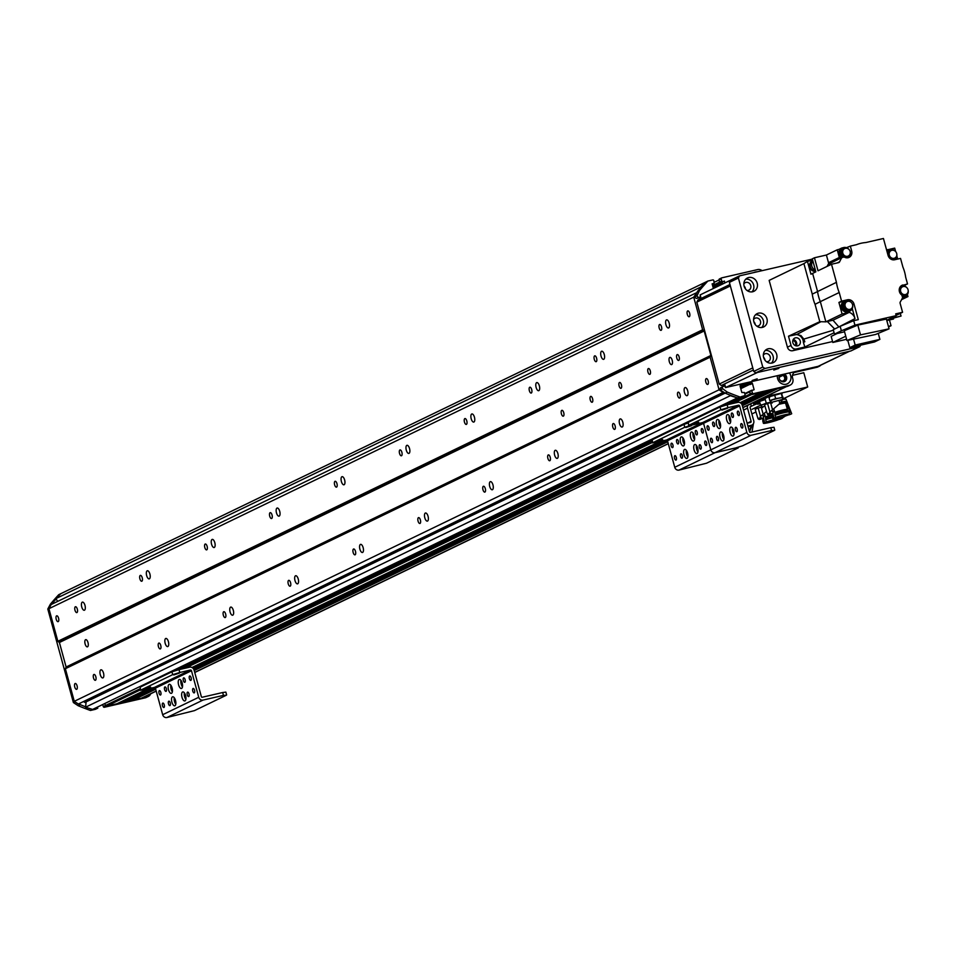 <?xml version="1.0" encoding="UTF-8"?>
<svg xmlns="http://www.w3.org/2000/svg" width="956" height="956" viewBox="0 0 956 956"><rect width="100%" height="100%" fill="white"/><g stroke="black" fill="none" stroke-linecap="round" stroke-linejoin="round"><path stroke-width="1.43" d="M82.264 602.172A4.171 1.769 77 0 1 82.431 602.113A4.171 1.769 77 0 1 85.084 605.781A4.171 1.769 77 0 1 84.295 610.251A4.171 1.769 77 0 1 81.69 606.773A4.171 1.769 77 0 1 82.264 602.172M100.786 669.869A4.171 1.769 77 0 1 100.942 669.809A4.171 1.769 77 0 1 103.607 673.478A4.171 1.769 77 0 1 102.818 677.935A4.171 1.769 77 0 1 100.213 674.458A4.171 1.769 77 0 1 100.786 669.869M147.176 570.816A4.171 1.769 77 0 1 147.344 570.756A4.171 1.769 77 0 1 149.996 574.425A4.171 1.769 77 0 1 149.208 578.882A4.171 1.769 77 0 1 146.603 575.404A4.171 1.769 77 0 1 147.176 570.816M165.699 638.5A4.171 1.769 77 0 1 165.854 638.441A4.171 1.769 77 0 1 168.519 642.109A4.171 1.769 77 0 1 167.73 646.579A4.171 1.769 77 0 1 165.125 643.101A4.171 1.769 77 0 1 165.699 638.5M212.089 539.447A4.171 1.769 77 0 1 212.256 539.387A4.171 1.769 77 0 1 214.909 543.056A4.171 1.769 77 0 1 214.12 547.525A4.171 1.769 77 0 1 211.515 544.048A4.171 1.769 77 0 1 212.089 539.447M230.611 607.144A4.171 1.769 77 0 1 230.766 607.084A4.171 1.769 77 0 1 233.419 610.753A4.171 1.769 77 0 1 232.643 615.21A4.171 1.769 77 0 1 230.026 611.744A4.171 1.769 77 0 1 230.611 607.144M277.001 508.09A4.171 1.769 77 0 1 277.156 508.03A4.171 1.769 77 0 1 279.821 511.699A4.171 1.769 77 0 1 279.033 516.156A4.171 1.769 77 0 1 276.427 512.691A4.171 1.769 77 0 1 277.001 508.09M295.524 575.775A4.171 1.769 77 0 1 295.679 575.727A4.171 1.769 77 0 1 298.332 579.396A4.171 1.769 77 0 1 297.555 583.853A4.171 1.769 77 0 1 294.938 580.376A4.171 1.769 77 0 1 295.524 575.775M341.913 476.721A4.171 1.769 77 0 1 342.069 476.674A4.171 1.769 77 0 1 344.734 480.342A4.171 1.769 77 0 1 343.945 484.8A4.171 1.769 77 0 1 341.34 481.322A4.171 1.769 77 0 1 341.913 476.721M360.436 544.418A4.171 1.769 77 0 1 360.591 544.358A4.171 1.769 77 0 1 363.244 548.027A4.171 1.769 77 0 1 362.467 552.484A4.171 1.769 77 0 1 359.85 549.019A4.171 1.769 77 0 1 360.436 544.418M406.826 445.365A4.171 1.769 77 0 1 406.981 445.305A4.171 1.769 77 0 1 409.646 448.973A4.171 1.769 77 0 1 408.857 453.431A4.171 1.769 77 0 1 406.24 449.965A4.171 1.769 77 0 1 406.826 445.365M425.336 513.049A4.171 1.769 77 0 1 425.504 513.002A4.171 1.769 77 0 1 428.157 516.67A4.171 1.769 77 0 1 427.368 521.128A4.171 1.769 77 0 1 424.763 517.65A4.171 1.769 77 0 1 425.336 513.049M471.738 413.996A4.171 1.769 77 0 1 471.894 413.948A4.171 1.769 77 0 1 474.546 417.617A4.171 1.769 77 0 1 473.77 422.074A4.171 1.769 77 0 1 471.153 418.597A4.171 1.769 77 0 1 471.738 413.996M490.249 481.693A4.171 1.769 77 0 1 490.416 481.633A4.171 1.769 77 0 1 493.069 485.301A4.171 1.769 77 0 1 492.28 489.759A4.171 1.769 77 0 1 489.675 486.293A4.171 1.769 77 0 1 490.249 481.693M536.651 382.639A4.171 1.769 77 0 1 536.806 382.579A4.171 1.769 77 0 1 539.459 386.248A4.171 1.769 77 0 1 538.682 390.705A4.171 1.769 77 0 1 536.065 387.24A4.171 1.769 77 0 1 536.651 382.639M555.161 450.324A4.171 1.769 77 0 1 555.328 450.276A4.171 1.769 77 0 1 557.981 453.945A4.171 1.769 77 0 1 557.193 458.402A4.171 1.769 77 0 1 554.588 454.925A4.171 1.769 77 0 1 555.161 450.324M601.551 351.27A4.171 1.769 77 0 1 601.718 351.222A4.171 1.769 77 0 1 604.371 354.891A4.171 1.769 77 0 1 603.595 359.348A4.171 1.769 77 0 1 600.977 355.871A4.171 1.769 77 0 1 601.551 351.27M620.074 418.967A4.171 1.769 77 0 1 620.241 418.907A4.171 1.769 77 0 1 622.894 422.576A4.171 1.769 77 0 1 622.105 427.045A4.171 1.769 77 0 1 619.5 423.568A4.171 1.769 77 0 1 620.074 418.967M666.463 319.913A4.171 1.769 77 0 1 666.631 319.854A4.171 1.769 77 0 1 669.284 323.522A4.171 1.769 77 0 1 668.495 327.992A4.171 1.769 77 0 1 665.89 324.514A4.171 1.769 77 0 1 666.463 319.913M684.986 387.61A4.171 1.769 77 0 1 685.141 387.55A4.171 1.769 77 0 1 687.806 391.219A4.171 1.769 77 0 1 687.017 395.676A4.171 1.769 77 0 1 684.412 392.199A4.171 1.769 77 0 1 684.986 387.61M96.018 695.49A2.964 2.677 -115.8 0 1 95.457 697.067M723.632 392.151L78.356 704.022L74.281 701.322L719.067 389.797L710.141 357.197L710.894 355.465L704.19 330.967L702.636 329.76L693.721 297.161L696.53 293.11M74.281 701.322L65.367 668.722L710.141 357.197M706.209 378.624A2.999 1.267 77 0 1 706.329 378.576A2.999 1.267 77 0 1 708.241 381.217A2.999 1.267 77 0 1 707.667 384.432A2.999 1.267 77 0 1 705.791 381.934A2.999 1.267 77 0 1 706.209 378.624M75.13 683.528A2.999 1.267 77 0 1 75.249 683.492A2.999 1.267 77 0 1 77.161 686.133A2.999 1.267 77 0 1 76.588 689.348A2.999 1.267 77 0 1 74.711 686.838A2.999 1.267 77 0 1 75.13 683.528M678.079 392.211A2.999 1.267 77 0 1 678.198 392.163A2.999 1.267 77 0 1 680.11 394.816A2.999 1.267 77 0 1 679.549 398.031A2.999 1.267 77 0 1 677.661 395.521A2.999 1.267 77 0 1 678.079 392.211M613.166 423.568A2.999 1.267 77 0 1 613.286 423.532A2.999 1.267 77 0 1 615.198 426.173A2.999 1.267 77 0 1 614.636 429.387A2.999 1.267 77 0 1 612.748 426.89A2.999 1.267 77 0 1 613.166 423.568M548.254 454.937A2.999 1.267 77 0 1 548.374 454.889A2.999 1.267 77 0 1 550.286 457.542A2.999 1.267 77 0 1 549.724 460.744A2.999 1.267 77 0 1 547.848 458.247A2.999 1.267 77 0 1 548.254 454.937M483.342 486.293A2.999 1.267 77 0 1 483.461 486.257A2.999 1.267 77 0 1 485.373 488.898A2.999 1.267 77 0 1 484.812 492.113A2.999 1.267 77 0 1 482.935 489.603A2.999 1.267 77 0 1 483.342 486.293M418.441 517.662A2.999 1.267 77 0 1 418.549 517.614A2.999 1.267 77 0 1 420.461 520.255A2.999 1.267 77 0 1 419.899 523.47A2.999 1.267 77 0 1 418.023 520.972A2.999 1.267 77 0 1 418.441 517.662M353.529 549.019A2.999 1.267 77 0 1 353.636 548.983A2.999 1.267 77 0 1 355.548 551.624A2.999 1.267 77 0 1 354.987 554.839A2.999 1.267 77 0 1 353.111 552.329A2.999 1.267 77 0 1 353.529 549.019M288.616 580.388A2.999 1.267 77 0 1 288.724 580.34A2.999 1.267 77 0 1 290.648 582.981A2.999 1.267 77 0 1 290.074 586.195A2.999 1.267 77 0 1 288.198 583.698A2.999 1.267 77 0 1 288.616 580.388M223.704 611.744A2.999 1.267 77 0 1 223.824 611.709A2.999 1.267 77 0 1 225.736 614.35A2.999 1.267 77 0 1 225.162 617.564A2.999 1.267 77 0 1 223.286 615.055A2.999 1.267 77 0 1 223.704 611.744M158.792 643.113A2.999 1.267 77 0 1 158.911 643.065A2.999 1.267 77 0 1 160.823 645.706A2.999 1.267 77 0 1 160.25 648.921A2.999 1.267 77 0 1 158.373 646.423A2.999 1.267 77 0 1 158.792 643.113M93.879 674.47A2.999 1.267 77 0 1 93.999 674.434A2.999 1.267 77 0 1 95.911 677.075A2.999 1.267 77 0 1 95.349 680.29A2.999 1.267 77 0 1 93.461 677.78A2.999 1.267 77 0 1 93.879 674.47M65.367 668.722L66.107 667.001L59.403 642.504L57.862 641.297L702.636 329.76M85.586 639.683A3.705 1.565 77 0 1 85.729 639.636A3.705 1.565 77 0 1 88.083 642.898A3.705 1.565 77 0 1 87.39 646.865A3.705 1.565 77 0 1 85.072 643.77A3.705 1.565 77 0 1 85.586 639.683M669.786 357.425A3.705 1.565 77 0 1 669.929 357.377A3.705 1.565 77 0 1 672.283 360.639A3.705 1.565 77 0 1 671.59 364.606A3.705 1.565 77 0 1 669.272 361.511A3.705 1.565 77 0 1 669.786 357.425M677.183 354.616A2.999 1.267 77 0 1 677.29 354.58A2.999 1.267 77 0 1 679.214 357.221A2.999 1.267 77 0 1 678.64 360.436A2.999 1.267 77 0 1 676.764 357.926A2.999 1.267 77 0 1 677.183 354.616M648.335 368.55A2.999 1.267 77 0 1 648.443 368.514A2.999 1.267 77 0 1 650.355 371.155A2.999 1.267 77 0 1 649.793 374.37A2.999 1.267 77 0 1 647.917 371.872A2.999 1.267 77 0 1 648.335 368.55M619.476 382.496A2.999 1.267 77 0 1 619.596 382.448A2.999 1.267 77 0 1 621.508 385.101A2.999 1.267 77 0 1 620.946 388.303A2.999 1.267 77 0 1 619.07 385.806A2.999 1.267 77 0 1 619.476 382.496M590.629 396.429A2.999 1.267 77 0 1 590.748 396.393A2.999 1.267 77 0 1 592.66 399.034A2.999 1.267 77 0 1 592.099 402.249A2.999 1.267 77 0 1 590.211 399.739A2.999 1.267 77 0 1 590.629 396.429M561.781 410.375A2.999 1.267 77 0 1 561.901 410.327A2.999 1.267 77 0 1 563.813 412.968A2.999 1.267 77 0 1 563.251 416.183A2.999 1.267 77 0 1 561.363 413.685A2.999 1.267 77 0 1 561.781 410.375M57.862 641.297L48.935 608.697L693.721 297.161M75.357 606.773A2.999 1.267 77 0 1 75.476 606.737A2.999 1.267 77 0 1 77.388 609.378A2.999 1.267 77 0 1 76.827 612.593A2.999 1.267 77 0 1 74.95 610.095A2.999 1.267 77 0 1 75.357 606.773M140.269 575.416A2.999 1.267 77 0 1 140.389 575.381A2.999 1.267 77 0 1 142.301 578.022A2.999 1.267 77 0 1 141.739 581.236A2.999 1.267 77 0 1 139.863 578.727A2.999 1.267 77 0 1 140.269 575.416M205.181 544.06A2.999 1.267 77 0 1 205.301 544.012A2.999 1.267 77 0 1 207.213 546.653A2.999 1.267 77 0 1 206.651 549.867A2.999 1.267 77 0 1 204.763 547.37A2.999 1.267 77 0 1 205.181 544.06M270.094 512.691A2.999 1.267 77 0 1 270.213 512.655A2.999 1.267 77 0 1 272.125 515.296A2.999 1.267 77 0 1 271.564 518.51A2.999 1.267 77 0 1 269.676 516.001A2.999 1.267 77 0 1 270.094 512.691M335.006 481.334A2.999 1.267 77 0 1 335.126 481.286A2.999 1.267 77 0 1 337.038 483.927A2.999 1.267 77 0 1 336.476 487.142A2.999 1.267 77 0 1 334.588 484.644A2.999 1.267 77 0 1 335.006 481.334M399.919 449.965A2.999 1.267 77 0 1 400.038 449.929A2.999 1.267 77 0 1 401.95 452.57A2.999 1.267 77 0 1 401.377 455.785A2.999 1.267 77 0 1 399.5 453.275A2.999 1.267 77 0 1 399.919 449.965M464.831 418.609A2.999 1.267 77 0 1 464.939 418.561A2.999 1.267 77 0 1 466.863 421.202A2.999 1.267 77 0 1 466.289 424.416A2.999 1.267 77 0 1 464.413 421.919A2.999 1.267 77 0 1 464.831 418.609M529.744 387.24A2.999 1.267 77 0 1 529.851 387.204A2.999 1.267 77 0 1 531.763 389.845A2.999 1.267 77 0 1 531.201 393.059A2.999 1.267 77 0 1 529.325 390.562A2.999 1.267 77 0 1 529.744 387.24M594.656 355.883A2.999 1.267 77 0 1 594.763 355.835A2.999 1.267 77 0 1 596.675 358.488A2.999 1.267 77 0 1 596.114 361.691A2.999 1.267 77 0 1 594.238 359.193A2.999 1.267 77 0 1 594.656 355.883M659.556 324.514A2.999 1.267 77 0 1 659.676 324.478A2.999 1.267 77 0 1 661.588 327.119A2.999 1.267 77 0 1 661.026 330.334A2.999 1.267 77 0 1 659.15 327.836A2.999 1.267 77 0 1 659.556 324.514M56.607 615.843A2.999 1.267 77 0 1 56.727 615.795A2.999 1.267 77 0 1 58.639 618.436A2.999 1.267 77 0 1 58.077 621.651A2.999 1.267 77 0 1 56.189 619.153A2.999 1.267 77 0 1 56.607 615.843M687.687 310.927A2.999 1.267 77 0 1 687.806 310.891A2.999 1.267 77 0 1 689.718 313.532A2.999 1.267 77 0 1 689.157 316.747A2.999 1.267 77 0 1 687.268 314.237A2.999 1.267 77 0 1 687.687 310.927M723.859 405.655L742.286 396.752A0.932 0.837 64.2 0 0 742.442 396.704A0.932 0.837 -115.8 0 1 742.286 396.752L737.375 397.887A259.53 234.053 -115.8 0 1 730.36 395.676L730.384 395.27M749.504 383.738L747.425 383.738M740.099 385.901L749.181 383.81A0.932 0.837 64.2 0 1 750.245 384.515L750.137 384.157M761.609 392.295L751.285 394.685A0.932 0.837 -115.8 0 1 750.221 393.98L749.886 391.231L754.105 389.701L752.408 383.464A0.932 0.837 -115.8 0 0 751.344 382.759L740.709 385.208A0.932 0.837 -115.8 0 0 740.123 386.296L741.832 392.522L744.437 392.498L745.023 394.637A0.932 0.837 -115.8 0 1 744.449 395.712L737.375 397.887A259.53 234.053 -115.8 0 1 725.114 393.131L720.334 389.976L722.378 388.483A1.852 1.673 -115.8 0 1 723.525 386.332L724.995 385.985M771.432 390.036L768.062 390.825L741.402 403.707M787.027 386.344A5.557 5.019 -115.8 0 1 786.059 386.678L777.885 388.566L742.346 405.726M779.869 375.158L779.893 376.102A2.964 2.677 64.2 0 0 783.287 380.823A2.964 2.677 64.2 0 0 782.785 375.433L782.319 374.597M722.222 282.08L724.385 281.04L722.222 282.08L722.736 283.98L721.732 282.199L719.617 282.116L719.032 279.977A0.932 0.837 -115.8 0 1 719.605 278.901A0.932 0.837 64.2 0 0 719.032 279.977L721.194 278.925A0.932 0.837 -115.8 0 1 721.768 277.849L757.702 269.58A5.557 5.019 64.2 0 1 762.04 270.668M700.879 287.433L700.652 287.087A259.53 234.053 -115.8 0 1 705.695 282.104L707.858 281.052A259.53 234.053 64.2 0 0 699.493 290.552L697.032 295.858L694.869 296.898A1.852 1.673 64.2 0 0 696.996 298.308L699.159 297.256A1.852 1.673 -115.8 0 1 697.032 295.858M723.142 392.498L719.067 389.797M97.799 708.145A0.932 0.837 -115.8 0 1 97.5 708.288L92.589 709.424L737.375 397.887L744.449 395.712M97.655 708.229L95.337 709.34A0.932 0.837 64.2 0 0 95.492 709.28L97.655 708.229A0.932 0.837 -115.8 0 1 97.5 708.288L92.589 709.424A259.53 234.053 -115.8 0 1 85.574 707.201L730.36 395.676M85.574 707.201L86.159 701.561L724.863 392.976L86.159 701.561M88.311 700.521A2.999 2.713 64.2 0 0 88.836 698.967M48.935 608.697L51.146 604.551L695.932 293.014M57.695 601.384L55.878 598.623A259.53 234.053 -115.8 0 1 60.909 593.628L705.695 282.104A259.53 234.053 -115.8 0 0 697.33 291.604L699.493 290.552M156.222 691.116L142.241 697.868A5.557 5.019 -115.8 0 1 141.285 698.215L133.099 700.091L132.239 698.86M126.73 701.513L123.276 702.349L122.416 701.13M116.907 703.771L106.498 706.221A0.932 0.837 -115.8 0 1 105.435 705.516L105.184 704.596L105.435 705.516L140.09 688.774M55.878 598.623L700.652 287.087M752.193 409.252L760.522 405.225L752.193 409.252M760.08 403.826L757.499 404.197L759.9 403.181M753.292 402.631L753.663 403.982L759.745 402.584L750.711 406.491A0.932 0.837 64.2 0 0 750.137 407.567L753.734 420.748A3.896 3.513 -115.8 0 1 751.32 425.289L747.915 426.065M751.368 406.336L750.699 403.898M747.138 423.221L750.544 422.433A0.932 0.837 64.2 0 0 751.117 421.357L747.52 408.176A3.896 3.513 -115.8 0 1 747.807 405.296M694.665 444.564A4.637 1.96 77 0 1 694.845 444.504A4.637 1.96 77 0 1 697.796 448.579A4.637 1.96 77 0 1 696.924 453.538A4.637 1.96 77 0 1 694.02 449.679A4.637 1.96 77 0 1 694.665 444.564M696.434 445.424A4.637 1.96 -103 0 0 697.952 452.009M684.568 449.44A4.637 1.96 77 0 1 684.747 449.38A4.637 1.96 77 0 1 687.699 453.455A4.637 1.96 77 0 1 686.826 458.414A4.637 1.96 77 0 1 683.922 454.554A4.637 1.96 77 0 1 684.568 449.44M686.336 450.3A4.637 1.96 -103 0 0 687.854 456.884M681.15 436.976A4.637 1.96 77 0 1 681.329 436.904A4.637 1.96 77 0 1 684.281 440.991A4.637 1.96 77 0 1 683.409 445.938A4.637 1.96 77 0 1 680.517 442.078A4.637 1.96 77 0 1 681.15 436.976M682.931 437.836A4.637 1.96 -103 0 0 684.436 444.421M691.248 432.088A4.637 1.96 77 0 1 691.427 432.028A4.637 1.96 77 0 1 694.379 436.103A4.637 1.96 77 0 1 693.506 441.063A4.637 1.96 77 0 1 690.614 437.203A4.637 1.96 77 0 1 691.248 432.088M693.028 432.96A4.637 1.96 -103 0 0 694.534 439.533M682.058 458.175A2.282 0.968 77 0 1 681.963 458.211A2.282 0.968 77 0 1 680.517 456.203A2.282 0.968 77 0 1 680.947 453.765A2.282 0.968 77 0 1 682.369 455.665A2.282 0.968 77 0 1 682.058 458.175M696.912 434.861A2.282 0.968 77 0 1 696.816 434.896A2.282 0.968 77 0 1 695.37 432.889A2.282 0.968 77 0 1 695.801 430.451A2.282 0.968 77 0 1 697.223 432.351A2.282 0.968 77 0 1 696.912 434.861M676.047 460.075A2.282 0.968 77 0 1 675.952 460.099A2.282 0.968 77 0 1 674.506 458.103A2.282 0.968 77 0 1 674.936 455.665A2.282 0.968 77 0 1 676.358 457.565A2.282 0.968 77 0 1 676.047 460.075M702.923 432.972A2.282 0.968 77 0 1 702.839 432.996A2.282 0.968 77 0 1 701.381 430.989A2.282 0.968 77 0 1 701.812 428.551A2.282 0.968 77 0 1 703.234 430.451A2.282 0.968 77 0 1 702.923 432.972M706.329 445.436A2.282 0.968 77 0 1 706.245 445.472A2.282 0.968 77 0 1 704.799 443.465A2.282 0.968 77 0 1 705.229 441.027A2.282 0.968 77 0 1 706.651 442.927A2.282 0.968 77 0 1 706.329 445.436M672.63 447.599A2.282 0.968 77 0 1 672.546 447.635A2.282 0.968 77 0 1 671.088 445.627A2.282 0.968 77 0 1 671.518 443.19A2.282 0.968 77 0 1 672.952 445.09A2.282 0.968 77 0 1 672.63 447.599M700.808 449.117A2.282 0.968 77 0 1 700.724 449.153A2.282 0.968 77 0 1 699.266 447.145A2.282 0.968 77 0 1 699.696 444.707A2.282 0.968 77 0 1 701.118 446.607A2.282 0.968 77 0 1 700.808 449.117M678.163 443.931A2.282 0.968 77 0 1 678.067 443.954A2.282 0.968 77 0 1 676.621 441.947A2.282 0.968 77 0 1 677.051 439.509A2.282 0.968 77 0 1 678.473 441.409A2.282 0.968 77 0 1 678.163 443.931M652.267 439.736L652.59 442.915L652.267 439.736L683.994 424.404L684.783 427.248L653.044 442.58M774.778 430.128L774.002 427.272L770.799 427.69L771.588 430.547L774.324 430.463L742.597 445.795L735.523 447.97L738.271 447.886L706.532 463.218L678.999 470.101A3.705 3.346 -115.8 0 1 674.757 467.293L667.491 440.752A0.932 0.837 64.2 0 0 666.428 440.047L652.59 442.915M687.914 423.054L683.994 424.404M684.783 427.248L691.857 425.073L688.655 425.492L688.32 422.313L688.655 425.492M771.588 430.547L751.117 435.255L715.064 452.678L735.523 447.97L715.064 452.678A3.705 3.346 -115.8 0 1 710.81 449.87L703.556 423.329A0.932 0.837 64.2 0 0 702.493 422.624L691.857 425.073L702.493 422.624L666.428 440.047M662.651 439.593L657.011 441.481L662.651 439.593M691.499 425.659L685.858 427.535L691.499 425.659M56.105 598.958A259.53 234.053 64.2 0 0 52.544 603.128L52.018 604.132M59.296 642.085L66.203 667.336M78.93 703.747L80.328 704.668A259.53 234.053 64.2 0 0 85.598 706.807M140.377 689.85L106.498 706.221A0.932 0.837 -115.8 0 1 105.435 705.516L103.272 706.556A0.932 0.837 64.2 0 0 104.335 707.261L147.332 696.816A5.557 5.019 64.2 0 0 150.678 693.793M85.837 702.672A4.171 3.764 -115.8 0 1 83.578 701.501M148.299 696.482L146.137 697.522A5.557 5.019 -115.8 0 1 145.169 697.856L104.335 707.261M103.272 706.556L103.021 705.636M95.337 709.34L90.426 710.463A259.53 234.053 -115.8 0 1 83.483 707.87L80.029 706.484A259.53 234.053 -115.8 0 1 78.165 705.719L73.385 702.552L47.8 609.032L50.381 604.18A259.53 234.053 -115.8 0 1 51.636 602.686L53.966 599.974A259.53 234.053 -115.8 0 1 58.746 594.68L60.909 593.628M92.589 709.424L90.426 710.463M80.328 704.668L78.165 705.719M52.544 603.128L50.381 604.18M49.091 608.41L47.8 609.032M74.974 701.788L73.385 702.552M769.807 400.576L768.827 396.967L769.604 397.433L768.827 396.967L774.659 394.983L781.267 393.466L783.036 397.529L775.639 398.592L769.807 400.576L770.345 401.09L772.233 400.014M774.659 394.983L775.639 398.592M782.056 393.92L781.267 393.466L782.259 397.075M783.036 397.529L782.151 400.337M773.344 399.644L778.387 398.222M779.642 397.935L782.641 397.505M769.245 396.752L781.363 393.406M771.373 402.141L766.258 403.121L765.278 399.524L759.446 401.496L760.821 405.535L762.864 404.555L760.426 405.105M766.258 403.121L762.864 404.555M765.278 399.524L759.506 401.448M763.975 404.173L769.006 402.751M770.273 402.464L771.456 402.225M769.891 411.869A15025.643 1870.33 -105 0 0 767.584 403.516L770.548 402.607L772.567 409.754L769.58 412.072L771.014 413.769A8.269 0.717 164.7 0 0 768.552 414.964L767.441 414.295L764.585 404.974A15437.392 10483.078 -101.2 0 0 767.082 413.219M789.19 412.693L790.887 412.096L786.023 399.261A9.213 0.801 164.7 0 0 780.753 399.955L781.315 402.094A9.213 0.801 -15.3 0 1 786.609 401.4A9.213 0.801 -15.3 0 1 785.079 402.297M781.052 402.333A7.397 0.645 -15.3 0 1 784.852 401.867L785.545 403.205A7.708 0.669 164.7 0 0 785.545 403.205A7.708 0.669 164.7 0 0 778.758 404.388M780.753 399.943A9.273 0.801 164.7 0 0 778.985 400.373L779.821 403.468L781.315 402.094M771.612 410.638A9.966 0.86 164.7 0 1 772.066 410.459L772.4 411.45A9.966 0.86 164.7 0 0 772.34 411.474L773.249 412.311A812.433 732.678 -115.8 0 0 772.651 413.398L771.014 413.769M772.34 411.474L771.6 410.566M772.651 413.398A14.83 1.291 164.7 0 0 770.201 414.581L768.552 414.964M772.567 409.754L779.821 403.468M770.548 402.607L778.985 400.373M767.584 403.516A9.452 0.825 164.7 0 0 764.585 404.962M790.349 412.335L785.999 401.89M789.596 414.175L789.011 412.036A8.712 0.753 -15.3 0 0 783.956 412.705A8.712 0.753 -15.3 0 0 775.017 415.263L775.758 417.354A8.712 0.753 -15.3 0 1 784.637 414.82A8.712 0.753 -15.3 0 1 789.596 414.175A8.712 0.753 -15.3 0 1 789.321 414.462L791.15 413.996M789.787 414.629L788.246 414.988A8.712 0.753 -15.3 0 1 778.961 417.832A8.712 0.753 -15.3 0 1 772.783 418.788L772.197 416.625A8.712 0.753 -15.3 0 1 772.197 416.625L772.424 417.473M790.863 414.103L791.699 413.757L786.119 399.584M775.758 417.354L772.783 418.788M773.703 408.774L774.42 410.996L772.4 411.45M772.137 413.601L772.197 416.625M788.592 411.928L788.258 410.71A8.341 0.729 -15.3 0 0 783.43 411.355A8.341 0.729 -15.3 0 0 774.886 413.793L775.364 415.131M786.704 407.017L787.517 409.383A7.971 0.693 -15.3 0 0 782.916 409.993A7.971 0.693 -15.3 0 0 774.754 412.323L775.232 413.661M774.42 410.996L774.838 412.287M772.807 413.135L774.061 418.489M774.468 411.14L773.105 411.785M760.51 416.398A15025.643 1870.33 -105 0 0 758.204 408.045L761.179 407.137L763.199 414.283L760.211 416.601L761.633 418.31A8.269 0.717 164.7 0 0 759.183 419.493L758.06 418.824L755.216 409.503M762.243 415.167A9.966 0.86 164.7 0 1 762.685 415L763.031 415.991A9.966 0.86 164.7 0 0 762.96 416.015L763.88 416.84A812.433 732.678 -115.8 0 0 763.282 417.927L761.633 418.31M762.96 416.015L762.219 415.095M763.282 417.927A14.83 1.291 164.7 0 0 760.833 419.11L759.183 419.493M758.204 408.045A9.452 0.825 164.7 0 0 755.204 409.491A15437.392 10483.078 -101.2 0 0 757.714 417.748M763.199 414.283L766.533 411.391M761.179 407.137L764.943 406.145M772.508 417.748A8.712 0.753 -15.3 0 0 765.648 419.792L766.389 421.883A8.712 0.753 -15.3 0 1 775.256 419.349A8.712 0.753 -15.3 0 1 780.216 418.704A8.712 0.753 -15.3 0 1 779.953 418.991L781.769 418.525M780.407 419.158L778.865 419.517A8.712 0.753 -15.3 0 1 769.58 422.361A8.712 0.753 -15.3 0 1 763.414 423.317L762.816 421.154A8.712 0.753 -15.3 0 1 762.816 421.154L763.055 422.002M781.494 418.644L785.378 416.015M766.389 421.883L763.414 423.317M764.322 413.303L765.039 415.525L763.031 415.991M762.769 418.13L762.816 421.154M772.484 416.266A8.341 0.729 -15.3 0 0 765.505 418.322L765.983 419.66M772.46 414.773A7.971 0.693 -15.3 0 0 765.374 416.852L765.852 418.19M765.039 415.525L765.469 416.816M763.426 417.664L764.681 423.018M765.087 415.669L763.736 416.314M749.504 431.885L752.312 424.882M749.408 431.526L751.237 425.42M752.025 432.016L753.459 423.627M721.194 278.925L721.78 281.064L719.617 282.116L720.25 282.534L712.734 286.167M722.413 281.494L721.78 281.064M724.385 281.04L724.899 282.928M713.379 288.497L712.112 283.86L714.072 283.406M707.858 281.052L712.77 279.929A0.932 0.837 -115.8 0 1 713.833 280.622L714.168 283.382M699.159 297.256L700.629 296.922M722.378 388.483L727.277 392.091A259.53 234.053 64.2 0 0 739.538 396.848M751.798 390.801L752.384 392.94L750.221 393.98A0.932 0.837 64.2 0 0 751.285 394.685L753.447 393.645A0.932 0.837 -115.8 0 1 752.384 392.94M753.447 393.645L789.369 385.364A5.557 5.019 64.2 0 0 792.823 378.899L792.584 378.002A5.557 5.019 -115.8 0 1 796.025 371.525L819.435 366.136L817.272 367.188A1.852 1.673 64.2 0 0 817.87 366.889M820.475 365.312A1.852 1.673 -115.8 0 1 819.435 366.136M789.441 372.96A7.421 6.692 -115.8 0 1 786.107 384.228A7.421 6.692 -115.8 0 1 777.359 375.732M753.961 272.532A7.421 6.692 -115.8 0 1 755.407 272.006A7.421 6.692 -115.8 0 1 756.949 271.851M817.272 367.188L794.066 372.529M790.337 385.029L788.162 386.081A5.557 5.019 -115.8 0 1 787.206 386.415L751.285 394.685L733.276 403.384M728.46 404.496L750.221 393.98L749.635 391.841L744.891 394.135M723.967 405.631L742.442 396.704A0.932 0.837 64.2 0 0 742.585 396.609M722.915 386.618L721.362 387.371A1.852 1.673 64.2 0 0 720.215 389.534M700.772 297.436L696.996 298.308M694.869 296.898L697.33 291.604M712.567 285.521L719.617 282.116L719.032 279.977L714.287 282.271M784.243 381.647A4.171 3.764 64.2 0 0 783.227 374.382M720.334 389.976L722.497 388.925M694.749 296.456L696.912 295.404M779.678 375.206A4.171 3.764 64.2 0 0 784.709 381.468A4.171 3.764 64.2 0 0 784.434 374.107M85.873 701.991L727.277 392.091M757.176 378.827L752.157 380.5L757.176 378.827M778.817 368.371L773.798 370.056L778.817 368.371M700.091 294.95L701.059 298.487L700.282 294.974M818.157 366.339L725.437 387.586L757.51 372.458L849.167 351.354L818.157 366.339A3.705 3.346 64.2 0 0 819.364 365.754M700.246 294.842L729.81 280.55L729.99 281.219M730.48 280.299L729.81 280.55M849.812 351.139A3.705 3.346 -115.8 0 1 849.167 351.354M725.58 387.467L724.648 384.037M724.612 383.906L753.364 370.02L721.362 385.483L724.648 384.718M701.214 298.403L729.978 284.518L697.976 299.969L696.816 302.132L730.36 285.928L752.778 367.869L719.235 384.073L721.362 385.483M846.454 247.676L850.338 246.11L851.677 251.034A5.748 5.186 64.2 0 1 844.184 256.997L841.901 257.523A37.535 33.854 -115.8 0 0 839.631 261.753A1.852 1.673 64.2 0 1 838.567 262.637L831.505 264.262L836.44 282.331L812.265 294.137A37.451 33.771 64.2 0 0 815.05 304.319L819.806 321.682L788.497 336.201L796.814 334.481L820.929 321.718M788.497 336.201L791.03 345.451A4.637 4.183 -115.8 0 0 796.348 348.964L804.844 347.004L834.086 332.76M795.858 334.564A7.421 6.692 -115.8 0 1 803.375 342.356L804.844 347.004M793.827 334.947A7.421 6.692 -115.8 0 1 794.771 334.684M792.859 342.69A4.171 3.764 64.2 0 0 798.356 345.606A4.171 3.764 64.2 0 0 794.735 338.089A4.171 3.764 64.2 0 0 792.859 342.69M793.205 339.535A4.171 3.764 -115.8 0 1 796.276 345.893M832.568 341.543L792.739 350.709L796.348 348.964M812.265 294.137L803.912 263.605L769.15 280.395L787.421 347.195A4.637 4.183 64.2 0 0 792.739 350.709M901.114 285.868L907.519 283.92L905.679 277.216A38.001 34.273 -115.8 0 0 902.894 267.035L900.54 258.407L894.661 259.757A5.748 5.186 64.2 0 1 888.076 255.407L883.44 238.486L865.849 242.537A38.001 34.273 -115.8 0 0 856.492 244.688L850.338 246.11M827.322 321.515L834.636 328.995M841.901 257.523L839.225 258.813A37.535 33.854 64.2 0 0 839.141 258.957A1.852 1.673 64.2 0 0 839.332 257.487L837.229 249.803L840.073 249.146A5.867 5.294 -115.8 0 1 843.049 247.747M847.96 248.488L847.661 247.401M842.654 257.343A5.557 5.019 -115.8 0 1 842.822 247.855L841.519 248.476A5.557 5.019 64.2 0 0 841.196 257.857M837.229 249.803L826.402 255.025L828.505 262.709A1.852 1.673 -115.8 0 1 828.314 264.179A37.535 33.854 64.2 0 0 827.036 266.425M826.402 255.025L814.452 257.773L818.013 270.787L831.505 264.262M814.452 257.773L812.289 258.825L815.85 271.827L812.612 273.392L817.547 291.461A38.001 34.261 64.2 0 0 820.332 301.642L839.225 292.512A38.001 34.273 -115.8 0 1 836.44 282.331M839.225 292.512L841.591 301.14L847.47 299.79L844.805 301.08A5.748 5.186 -115.8 0 1 845.068 301.021M853.708 320.69L840.157 326.331L841.376 330.788L854.927 325.148L853.708 320.69L858.297 319.639L854.055 304.139A5.748 5.186 64.2 0 0 847.47 299.79M854.927 325.148L896.19 315.647L895.7 313.867L902.572 312.277L900.134 303.351A1.852 1.673 64.2 0 1 900.325 301.881A37.535 33.854 -115.8 0 0 902.572 297.639L901.89 295.153A5.748 5.186 64.2 0 1 902.99 284.96M812.612 273.392L810.951 274.229L807.45 261.394L812.672 260.187M803.912 263.605L807.45 261.394M815.05 304.319L820.332 301.642L825.865 321.849L842.093 313.998L838.926 302.431L841.591 301.14M819.806 321.682L825.865 321.849L832.975 320.212L825.865 321.849M886.391 249.265A8.532 7.696 64.2 0 0 887.586 249.755L894.697 248.118L895.641 251.571M896.859 256.017L897.696 259.064M887.168 252.121A5.557 5.019 -115.8 0 1 889.355 249.898L888.064 250.52A5.557 5.019 64.2 0 0 886.941 251.285M889.355 249.898A5.557 5.019 -115.8 0 1 895.21 251.153M896.848 254.535A5.557 5.019 -115.8 0 1 894.374 259.817M889.462 257.965A4.171 3.764 64.2 0 0 894.171 258.299M890.61 250.914A4.171 3.764 64.2 0 0 887.957 254.965M889.319 255.156A4.171 3.764 -115.8 0 1 896.393 252.671A4.171 3.764 -115.8 0 1 894.816 258.06A4.171 3.764 -115.8 0 1 889.319 255.156M846.61 339.296L832.819 342.463L831.158 336.404L837.181 333.501M893.346 318.372L893.513 319.017L886.81 320.559M888.028 319.591L901.042 316.054L900.301 313.377M890.191 318.551L901.042 316.054M902.572 312.277L896.119 315.396M838.902 326.94L832.975 320.212L849.203 312.361A8.532 7.696 64.2 0 1 854.999 318.623L852.262 308.645M837.289 327.717L854.999 318.623M842.093 313.998L849.203 312.361M844.805 301.08L838.926 302.431M845.188 300.961L843.897 301.594A5.557 5.019 64.2 0 0 848.737 311.608L850.027 310.975A5.557 5.019 -115.8 0 1 845.188 300.961A5.557 5.019 -115.8 0 1 851.043 302.227M852.68 305.609A5.557 5.019 -115.8 0 1 850.027 310.975M846.442 301.976A4.171 3.764 64.2 0 0 843.933 306.816A4.171 3.764 64.2 0 0 850.004 309.374M845.152 306.231A4.171 3.764 -115.8 0 1 852.226 303.745A4.171 3.764 -115.8 0 1 850.649 309.135A4.171 3.764 -115.8 0 1 845.152 306.231M841.376 330.788L834.468 334.122L833.25 329.677L840.157 326.331M834.468 334.122L844.554 331.804M886.714 320.224L896.19 315.647M857.819 325.088L844.268 330.728L846.944 340.527L860.496 334.875L857.819 325.088L886.391 319.053L889.068 328.84L875.517 334.492L846.944 340.527M860.496 334.875L889.068 328.84M902.488 297.83L907.961 296.575L901.604 299.634M907.399 294.532L907.961 296.575M907.519 283.92L904.842 285.211L905.153 286.31M904.842 285.211L902.787 285.677M902.464 297.232A5.557 5.019 64.2 0 0 904.257 296.778L905.547 296.157A5.557 5.019 -115.8 0 1 902.237 296.432M900.899 286.047A5.557 5.019 -115.8 0 1 906.563 287.398M908.2 290.779A5.557 5.019 -115.8 0 1 905.547 296.157M900.815 294.209A4.171 3.764 64.2 0 0 905.535 294.544M901.962 287.159A4.171 3.764 64.2 0 0 899.297 291.054M900.672 291.401A4.171 3.764 -115.8 0 1 907.746 288.915A4.171 3.764 -115.8 0 1 906.168 294.305A4.171 3.764 -115.8 0 1 900.672 291.401M888.387 326.331L891.028 325.721L889.45 319.949M832.819 342.463L845.761 336.213M888.542 326.928L891.028 325.721M853.553 339.129L855.178 345.056L879.89 339.368L878.253 333.345M879.89 339.368L874.525 341.961L849.8 347.649L847.805 340.336M849.8 347.649L855.178 345.056M796.814 334.481L800.961 335.58L803.805 339.093L833.393 330.202M803.805 339.093L804.821 341.734L803.375 342.356M812.349 261A5.473 4.935 64.2 0 0 815.719 271.337M815.671 271.157A5.473 4.935 -115.8 0 1 812.827 260.761M812.899 261.036L812.72 261.119A5.186 4.684 64.2 0 0 815.599 270.883M815.337 269.951A5.186 4.684 -115.8 0 1 812.97 261.275M842.822 247.855A5.557 5.019 -115.8 0 1 848.677 249.122M850.302 252.492A5.557 5.019 -115.8 0 1 847.841 257.773M844.064 248.871A4.171 3.764 64.2 0 0 841.555 253.71A4.171 3.764 64.2 0 0 847.637 256.256M842.786 253.113A4.171 3.764 -115.8 0 1 849.848 250.627A4.171 3.764 -115.8 0 1 848.283 256.029A4.171 3.764 -115.8 0 1 842.786 253.113M771.325 393.92L771.695 395.27L753.663 403.982M771.695 395.27L807.701 386.989L803.805 372.732L792.476 375.35M807.701 386.989L782.319 399.25M755.957 411.988L751.882 413.96M696.816 302.132L719.235 384.073M812.361 259.088L739.55 275.854L730.539 280.204L729.38 282.367L753.746 371.43L755.873 372.84L850.804 350.983L859.826 346.622L764.896 368.478L762.769 367.08L753.746 371.43M764.955 360.173A4.171 3.764 64.2 0 0 763.581 357.329M745.465 288.927A4.171 3.764 64.2 0 0 744.091 286.071M755.216 324.55A4.171 3.764 64.2 0 0 753.83 321.694M729.38 282.367L738.402 278.005L739.55 275.854M738.402 278.005L762.769 367.08M755.873 372.84L764.896 368.478M860.603 345.164L859.826 346.622M771.42 363.149A7.421 6.692 64.2 0 0 772.567 354.748A7.421 6.692 64.2 0 0 765.266 350.41M766.497 361.726A4.171 3.764 64.2 0 0 770.094 356.409A4.171 3.764 64.2 0 0 763.318 355.154M768.206 348.785A7.421 6.692 -115.8 0 1 776.463 353.684A7.421 6.692 -115.8 0 1 773.38 362.587A7.421 6.692 -115.8 0 1 764.131 358.823A7.421 6.692 -115.8 0 1 766.927 349.227A7.421 6.692 -115.8 0 1 768.206 348.785M751.93 291.903A7.421 6.692 64.2 0 0 753.077 283.49A7.421 6.692 64.2 0 0 745.776 279.152M747.006 290.481A4.171 3.764 64.2 0 0 750.603 285.151A4.171 3.764 64.2 0 0 743.828 283.896M748.703 277.527A7.421 6.692 -115.8 0 1 756.973 282.438A7.421 6.692 -115.8 0 1 753.878 291.329A7.421 6.692 -115.8 0 1 744.64 287.565A7.421 6.692 -115.8 0 1 747.437 277.981A7.421 6.692 -115.8 0 1 748.703 277.527M761.681 327.526A7.421 6.692 64.2 0 0 762.816 319.113A7.421 6.692 64.2 0 0 755.527 314.787M756.758 326.104A4.171 3.764 64.2 0 0 760.355 320.774A4.171 3.764 64.2 0 0 753.579 319.519M758.455 313.162A7.421 6.692 -115.8 0 1 766.724 318.061A7.421 6.692 -115.8 0 1 763.629 326.964A7.421 6.692 -115.8 0 1 754.38 323.188A7.421 6.692 -115.8 0 1 757.176 313.604A7.421 6.692 -115.8 0 1 758.455 313.162M792.799 340.635A2.999 2.713 -115.8 0 1 795.165 345.534M730.731 427.141A4.637 1.96 77 0 1 730.898 427.081A4.637 1.96 77 0 1 733.85 431.156A4.637 1.96 77 0 1 732.989 436.115A4.637 1.96 77 0 1 730.085 432.243A4.637 1.96 77 0 1 730.731 427.141M732.499 428.001A4.637 1.96 -103 0 0 734.005 434.586M720.633 432.016A4.637 1.96 77 0 1 720.812 431.957A4.637 1.96 77 0 1 723.764 436.032A4.637 1.96 77 0 1 722.891 440.991A4.637 1.96 77 0 1 719.988 437.131A4.637 1.96 77 0 1 720.633 432.016M722.401 432.877A4.637 1.96 -103 0 0 723.919 439.461M717.215 419.553A4.637 1.96 77 0 1 717.394 419.481A4.637 1.96 77 0 1 720.346 423.568A4.637 1.96 77 0 1 719.474 428.515A4.637 1.96 77 0 1 716.57 424.655A4.637 1.96 77 0 1 717.215 419.553M718.984 420.413A4.637 1.96 -103 0 0 720.501 426.985M727.313 414.665A4.637 1.96 77 0 1 727.492 414.605A4.637 1.96 77 0 1 730.444 418.68A4.637 1.96 77 0 1 729.571 423.639A4.637 1.96 77 0 1 726.668 419.78A4.637 1.96 77 0 1 727.313 414.665M729.081 415.537A4.637 1.96 -103 0 0 730.599 422.11L730.599 422.11M718.123 440.752A2.282 0.968 77 0 1 718.028 440.788A2.282 0.968 77 0 1 716.582 438.78A2.282 0.968 77 0 1 717.012 436.342A2.282 0.968 77 0 1 718.434 438.242A2.282 0.968 77 0 1 718.123 440.752M732.977 417.437A2.282 0.968 77 0 1 732.882 417.473A2.282 0.968 77 0 1 731.436 415.466A2.282 0.968 77 0 1 731.866 413.028A2.282 0.968 77 0 1 733.288 414.928A2.282 0.968 77 0 1 732.977 417.437M712.101 442.652A2.282 0.968 77 0 1 712.017 442.676A2.282 0.968 77 0 1 710.571 440.68A2.282 0.968 77 0 1 710.989 438.242A2.282 0.968 77 0 1 712.423 440.142A2.282 0.968 77 0 1 712.101 442.652M738.988 415.549A2.282 0.968 77 0 1 738.892 415.573A2.282 0.968 77 0 1 737.446 413.566A2.282 0.968 77 0 1 737.877 411.128A2.282 0.968 77 0 1 739.299 413.028A2.282 0.968 77 0 1 738.988 415.549M742.394 428.013A2.282 0.968 77 0 1 742.31 428.049A2.282 0.968 77 0 1 740.852 426.041A2.282 0.968 77 0 1 741.282 423.604A2.282 0.968 77 0 1 742.716 425.504A2.282 0.968 77 0 1 742.394 428.013M708.695 430.176A2.282 0.968 77 0 1 708.611 430.212A2.282 0.968 77 0 1 707.153 428.204A2.282 0.968 77 0 1 707.583 425.767A2.282 0.968 77 0 1 709.005 427.667A2.282 0.968 77 0 1 708.695 430.176M736.873 431.694A2.282 0.968 77 0 1 736.777 431.718A2.282 0.968 77 0 1 735.331 429.722A2.282 0.968 77 0 1 735.762 427.284A2.282 0.968 77 0 1 737.184 429.184A2.282 0.968 77 0 1 736.873 431.694M714.216 426.507A2.282 0.968 77 0 1 714.132 426.531A2.282 0.968 77 0 1 712.686 424.524A2.282 0.968 77 0 1 713.104 422.086A2.282 0.968 77 0 1 714.538 423.986A2.282 0.968 77 0 1 714.216 426.507M720.059 406.981L720.836 409.825L727.91 407.65L727.134 404.806L720.059 406.981L688.32 422.313M727.134 404.806L737.769 402.356A3.896 3.513 -115.8 0 1 742.238 405.296L749.492 431.837A0.741 0.669 64.2 0 0 750.341 432.411L770.799 427.69M720.836 409.825L689.109 425.157M678.999 470.101L715.064 452.678A3.705 3.346 -115.8 0 1 710.81 449.87L703.556 423.329A0.932 0.837 64.2 0 0 702.493 422.624L738.558 405.201L727.91 407.65M698.717 422.17L693.076 424.058L698.717 422.17M727.564 408.236L721.923 410.112L727.564 408.236M751.117 435.255A3.705 3.346 -115.8 0 1 746.875 432.447L739.609 405.906A0.932 0.837 64.2 0 0 738.558 405.201M733.778 430.821L732.643 431.371M733.121 429.041L732.392 429.387M733.168 429.136L732.392 429.519M730.659 419.983L729.703 420.449M730.671 420.102L729.739 420.556M182.584 691.977A4.637 1.96 77 0 1 182.763 691.917A4.637 1.96 77 0 1 185.715 695.992A4.637 1.96 77 0 1 184.843 700.951A4.637 1.96 77 0 1 181.951 697.091A4.637 1.96 77 0 1 182.584 691.977M184.353 692.837A4.637 1.96 -103 0 0 185.87 699.422M172.486 696.852A4.637 1.96 77 0 1 172.666 696.793A4.637 1.96 77 0 1 175.617 700.868A4.637 1.96 77 0 1 174.745 705.827A4.637 1.96 77 0 1 171.853 701.967A4.637 1.96 77 0 1 172.486 696.852M174.255 697.713A4.637 1.96 -103 0 0 175.773 704.297M169.081 684.388A4.637 1.96 77 0 1 169.26 684.317A4.637 1.96 77 0 1 172.211 688.404A4.637 1.96 77 0 1 171.339 693.351A4.637 1.96 77 0 1 168.435 689.491A4.637 1.96 77 0 1 169.081 684.388M170.849 685.249A4.637 1.96 -103 0 0 172.367 691.833M179.178 679.513A4.637 1.96 77 0 1 179.358 679.441A4.637 1.96 77 0 1 182.309 683.516A4.637 1.96 77 0 1 181.437 688.475A4.637 1.96 77 0 1 178.533 684.615A4.637 1.96 77 0 1 179.178 679.513M180.947 680.373A4.637 1.96 -103 0 0 182.465 686.946L182.465 686.946M169.977 705.588A2.282 0.968 77 0 1 169.893 705.624A2.282 0.968 77 0 1 168.435 703.616A2.282 0.968 77 0 1 168.865 701.178A2.282 0.968 77 0 1 170.299 703.078A2.282 0.968 77 0 1 169.977 705.588M184.831 682.273A2.282 0.968 77 0 1 184.747 682.309A2.282 0.968 77 0 1 183.289 680.302A2.282 0.968 77 0 1 183.719 677.864A2.282 0.968 77 0 1 185.153 679.764A2.282 0.968 77 0 1 184.831 682.273M163.966 707.488A2.282 0.968 77 0 1 163.882 707.512A2.282 0.968 77 0 1 162.424 705.516A2.282 0.968 77 0 1 162.855 703.078A2.282 0.968 77 0 1 164.277 704.978A2.282 0.968 77 0 1 163.966 707.488M190.841 680.385A2.282 0.968 77 0 1 190.758 680.409A2.282 0.968 77 0 1 189.312 678.413A2.282 0.968 77 0 1 189.742 675.976A2.282 0.968 77 0 1 191.164 677.864A2.282 0.968 77 0 1 190.841 680.385M194.259 692.849A2.282 0.968 77 0 1 194.176 692.885A2.282 0.968 77 0 1 192.718 690.877A2.282 0.968 77 0 1 193.148 688.44A2.282 0.968 77 0 1 194.57 690.34A2.282 0.968 77 0 1 194.259 692.849M160.56 695.012A2.282 0.968 77 0 1 160.465 695.048A2.282 0.968 77 0 1 159.019 693.04A2.282 0.968 77 0 1 159.449 690.602A2.282 0.968 77 0 1 160.871 692.503A2.282 0.968 77 0 1 160.56 695.012M188.726 696.53A2.282 0.968 77 0 1 188.643 696.566A2.282 0.968 77 0 1 187.197 694.558A2.282 0.968 77 0 1 187.627 692.12A2.282 0.968 77 0 1 189.049 694.02A2.282 0.968 77 0 1 188.726 696.53M166.081 691.343A2.282 0.968 77 0 1 165.997 691.367A2.282 0.968 77 0 1 164.54 689.36A2.282 0.968 77 0 1 164.97 686.922A2.282 0.968 77 0 1 166.392 688.822A2.282 0.968 77 0 1 166.081 691.343M140.185 687.149L140.508 690.328L140.185 687.149L171.925 671.817L172.701 674.661L140.962 689.993M226.644 694.964L225.867 692.108L222.664 692.526L223.441 695.382L226.19 695.299L194.462 710.631L166.918 717.514A3.705 3.346 -115.8 0 1 162.675 714.706L155.41 688.165A0.932 0.837 64.2 0 0 154.346 687.46L140.508 690.328M172.701 674.661L179.776 672.486L178.999 669.642L171.925 671.817M178.999 669.642L189.635 667.192A3.896 3.513 -115.8 0 1 194.092 670.132L201.358 696.685A0.741 0.669 64.2 0 0 202.206 697.247L222.664 692.526M223.441 695.382L202.983 700.091A3.705 3.346 -115.8 0 1 198.74 697.283L191.475 670.742A0.932 0.837 64.2 0 0 190.411 670.037L179.776 672.486M150.582 687.005L144.93 688.894L150.582 687.005M179.429 673.072L173.777 674.96L179.429 673.072M185.631 695.657L184.496 696.207M184.986 693.877L184.245 694.235M185.034 693.972L184.257 694.355M182.524 684.819L181.556 685.285M182.536 684.938L181.604 685.392M66.072 667.408L710.846 355.871M66.107 667.001L710.894 355.465M59.403 642.504L704.19 330.967M59.153 642.157L703.939 330.621M713.009 287.147L722.366 282.618M712.829 286.501L721.732 282.199M721.613 277.909L719.306 279.044M175.725 670.491L651.908 440.417L175.832 670.467M779.379 377.094L782.785 375.433M779.702 376.377L782.45 375.039M141.285 698.215L156.186 691.009M194.713 672.391L668.268 443.596M742.848 407.555L786.059 386.678M133.099 700.091L155.697 689.18M194.211 670.562L667.766 441.768M132.466 699.673L155.517 688.535M194.032 669.929L667.587 441.122M742.167 405.093L774.993 389.223M126.551 701.596L155.195 687.758M193.698 669.164L667.276 440.346L193.698 669.176M771.384 390.06L741.832 404.328L771.337 390.072M123.276 702.349L153.868 687.567M193.267 668.543L665.95 440.154M122.643 701.931L150.988 688.236M192.777 668.041L663.058 440.824M740.924 403.205L765.182 391.482M116.728 703.867L147.32 689.085L116.823 703.831M659.449 441.66L192.001 667.503L659.401 441.672M761.562 392.319L740.135 402.667L761.514 392.33M185.129 668.22L652.458 442.437M180.326 669.331L652.159 441.361M752.049 390.191L749.803 391.291M744.748 393.621L751.798 390.215M740.78 388.674L750.09 384.181M740.601 388.028L749.385 383.786M740.518 387.706L748.022 384.073M740.362 387.144L745.549 384.647M740.207 386.594L743.075 385.22M751.32 425.289L748.118 426.83M747.52 408.176L743.541 410.088M751.117 421.357L747.377 423.161M746.875 432.447L674.757 467.293M739.609 405.906L667.491 440.752M145.169 697.856L147.332 696.816M767.441 414.295A9.202 0.801 -15.3 0 1 769.891 413.112M758.06 418.824A9.202 0.801 -15.3 0 1 760.522 417.641M794.209 372.41L796.025 371.525M751.966 390.239L749.982 391.195M721.469 277.993L719.605 278.901M787.206 386.415L789.369 385.364M750.245 384.515L752.408 383.464M749.181 383.81L751.344 382.759M754.882 372.183L755.156 373.187M839.141 258.957L828.314 264.179M839.631 261.753L837.074 262.984M839.332 257.487L828.505 262.709M854.055 304.139L852.597 304.844M787.421 347.195L791.03 345.451M850.219 251.739L851.677 251.034M202.983 700.091L166.918 717.514M198.74 697.283L162.675 714.706M190.411 670.037L154.346 687.46M191.475 670.742L155.41 688.165M194.737 672.51L668.304 443.704M742.884 407.674L786.561 386.559M126.646 701.573L155.207 687.77M752.002 425.05L748.142 426.914M772.149 403.074L770.261 401.09M769.484 396.585L768.887 396.919M762.769 407.603L760.892 405.619M790.612 414.283L791.699 413.757M785.557 403.217L787.397 409.299M781.243 418.812L782.319 418.286M779.917 417.593L780.216 418.704M817.583 367.068L819.746 366.029M744.605 395.653L742.442 396.704M723.202 386.439L721.039 387.479M725.437 387.586L724.457 384.025M818.79 366.124L849.502 351.282M838.878 249.42L841.388 248.202M893.597 258.658L894.816 258.06M889.964 251.141L891.183 250.556M849.43 309.72L850.649 309.135M845.797 302.216L847.016 301.618M904.95 294.902L906.168 294.305M901.317 287.386L902.548 286.8M847.052 256.614L848.283 256.029M843.419 249.11L844.65 248.512"/></g></svg>
